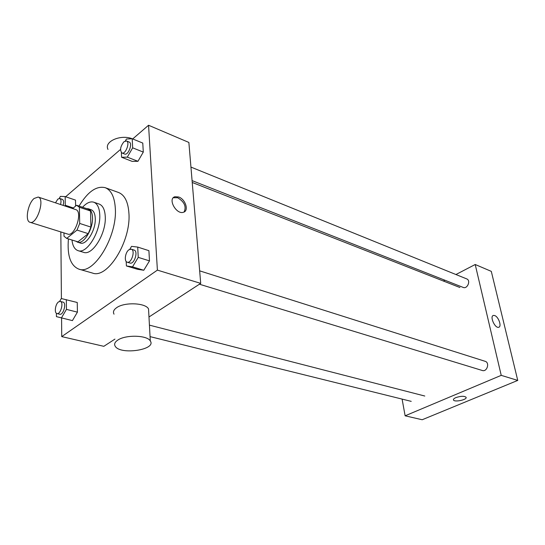 <?xml version="1.0" encoding="UTF-8"?>
<svg xmlns="http://www.w3.org/2000/svg" width="545" height="545" viewBox="0 0 545 545"><rect width="100%" height="100%" fill="white"/><g stroke="black" fill="none" stroke-linecap="round" stroke-linejoin="round"><path stroke-width="0.82" d="M34.083 198.475L38.177 197.045C45.364 198.7 36.808 225.146 30.009 222.278C24.729 221.188 27.775 203.639 34.083 198.475M38.177 197.045L75.707 209.593C83.181 211.371 74.876 237.034 67.778 234.098L30.009 222.278M63.969 232.906L64.003 236.251L66.742 238.39L77.002 230.072L79.699 223.443L79.393 207.243L76.566 205.274L72.642 208.572M79.699 223.443L90.933 227.088L90.525 210.997L79.393 207.243M77.138 205.417L88.242 209.171L90.525 210.997M90.933 227.088L88.249 233.655L77.002 230.072M77.431 241.694L77.942 241.851L88.249 233.655M75.98 241.258L77.567 242.171C83.576 244.712 93.147 229.104 92.507 217.564C92.289 212.707 90.913 209.784 88.372 208.783L86.553 208.599M88.372 208.783L91.117 209.709C93.665 210.711 95.048 213.633 95.273 218.484C95.927 230.004 86.362 245.57 80.333 243.029L77.567 242.171M77.942 241.851L66.742 238.39M71.974 240.018C72.635 245.911 74.672 249.46 78.064 250.659C86.805 254.331 100.764 231.625 99.762 214.859C99.422 207.87 97.419 203.646 93.754 202.195C90.293 201.18 86.566 202.863 82.574 207.257M78.064 250.659L83.583 252.328C92.364 256.007 106.316 233.423 105.267 216.712C104.906 209.75 102.876 205.533 99.197 204.075L93.754 202.195M68.425 238.921C67.055 255.619 70.537 265.694 78.855 269.135C93.583 275.266 117.291 236.891 115.336 208.667C114.654 197.133 111.275 190.137 105.212 187.684C96.451 185.6 87.731 191.731 79.059 206.065M105.212 187.684L118.558 192.494C124.703 194.974 128.164 201.929 128.927 213.374C131.093 241.36 107.42 279.217 92.486 273.059L78.855 269.135M126.202 261.491L126.399 265.946L137.613 269.325L143.785 270.252L149.487 260.878L148.908 250.673L137.715 247.083L131.549 246.367L129.826 249.263M56.401 313.259L56.421 316.631L72.424 320.603L77.417 312.149L77.254 302.489L61.278 298.531L59.616 301.392M61.571 317.939L61.735 336.612L157.396 270.122L148.553 125.255L132.687 138.941M120.534 149.419L65.652 196.745M60.829 231.918L61.408 298.558M121.385 152.607L121.59 157.26L132.183 161.395L137.946 161.306L143.287 152.096L142.776 143.069L132.197 138.737C120.438 134.138 103.754 141.652 108.005 149.439M75.503 200.117L75.605 206.078L75.503 200.117L65.168 196.582L60.4 196.377L59.255 198.428M148.983 316.986L200.71 283.38L188.87 142.443L148.553 125.255M200.71 283.38L157.396 270.122M178.678 196.99C185.491 199.204 189.176 210.895 183.454 212.257C176.328 214.907 167.39 198.612 174.931 196.731L178.678 196.99M61.735 336.612L103.829 346.32L114.941 339.106M114.028 314.172C112.801 311.972 113.633 309.833 116.535 307.755C124.28 301.923 145.624 302.788 148.54 308.933L148.731 312.442M132.701 138.927L132.292 138.777M117.761 340.121C125.657 334.521 147.361 335.148 150.297 340.952C156.776 349.801 120.254 355.279 115.199 346.232C113.953 344.154 114.811 342.117 117.761 340.121M173.29 197.753L177.69 197.733C184.408 201.861 186.54 206.616 184.087 211.998M199.654 270.845L485.139 361.308C490.003 362.595 487.053 372.187 482.311 370.491L199.422 284.211M190.941 167.083L466.724 278.904C471.078 280.416 467.372 289.32 463.189 287.426L192.078 180.613M402.094 399.09L405.126 415.808L501.223 375.355L475.206 264.502L455.933 274.523M444.952 280.239L443.412 281.036M405.126 415.808L422.184 419.745L517.75 380.417L501.223 375.355M517.75 380.417L491.297 271.362L475.206 264.502M494.683 315.548C498.607 316.747 502.027 326.762 498.661 327.272C494.921 328.526 489.451 316.086 493.443 315.426L494.683 315.548C498.607 316.747 502.02 326.762 498.661 327.279C494.915 328.526 489.451 316.086 493.436 315.432L494.683 315.548M455.886 397.612C460.723 396.017 464.102 395.881 466.03 397.223C467.746 399.567 454.639 402.496 453.501 400.03C453.154 399.274 453.951 398.463 455.886 397.612M466.118 397.434C466.942 399.832 454.55 402.373 453.501 400.03L453.42 399.819M64.869 205.969L65.271 205.267L65.168 196.582M55.495 202.835L57.825 199.123L59.739 198.489L62.348 199.375C63.697 200.138 63.969 202.147 63.159 205.397M73.35 207.972L65.271 205.267M59.739 198.489C61.088 199.259 61.353 201.269 60.543 204.525M61.442 317.905L66.442 309.369L66.333 299.641M60.27 301.405L63.022 302.121C66.817 302.768 63.37 315.46 59.732 314.233L56.966 313.545C54.05 313.116 55.304 304.028 58.56 301.882L60.27 301.405C64.051 302.053 60.597 314.772 56.966 313.545M72.424 320.603L77.417 312.149L66.442 309.369M77.417 312.149L77.254 302.489M121.59 157.26L127.305 157.137L132.66 147.824L132.197 138.737L126.447 139.023L125.357 140.923M126.501 140.957L129.172 142.041C133 143.246 128.218 155.809 124.614 154.031L121.937 152.975C119.668 150.141 120.343 146.394 123.953 141.741L126.501 140.957C130.316 142.156 125.527 154.746 121.937 152.975M132.183 161.395L137.946 161.306L127.305 157.137M137.946 161.306L143.287 152.096L132.66 147.824M143.287 152.096L142.776 143.069M126.399 265.946L132.524 266.846L138.239 257.369L137.715 247.083M131.27 249.174L134.097 250.073C138.519 251.109 134.261 264.7 130.03 263.051L127.189 262.186C123.926 261.491 125.241 252.226 128.927 249.767L131.27 249.174C135.685 250.209 131.413 263.834 127.189 262.186M137.613 269.325L143.785 270.252L132.524 266.846M143.785 270.252L149.487 260.878L138.239 257.369M149.487 260.878L148.908 250.673M77.683 241.782L66.49 238.322M148.54 308.933L150.297 340.952M173.944 197.481L174.931 196.731M459.905 287.508L192.235 182.473M424.787 396.031L149.432 325.14M411.223 401.358L150.059 336.619"/></g></svg>
